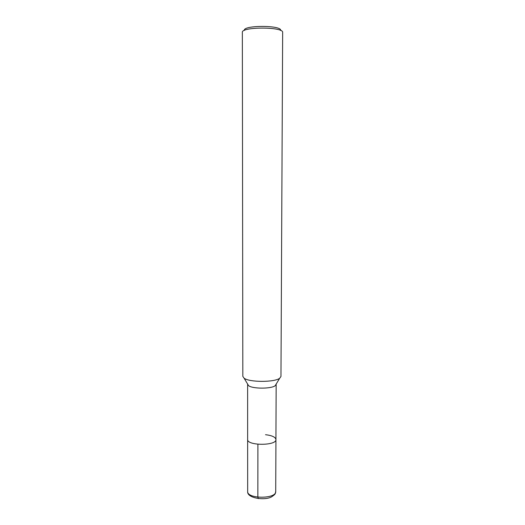 <?xml version="1.0" encoding="UTF-8"?>
<svg xmlns="http://www.w3.org/2000/svg" width="525" height="525" viewBox="0 0 525 525"><rect width="100%" height="100%" fill="white"/><g stroke="black" fill="none" stroke-linecap="round" stroke-linejoin="round"><path stroke-width="0.79" d="M280.967 376.471L279.694 378.256C274.529 382.423 249.244 382.377 244.099 378.197L242.832 376.399L242.347 32.379C241.106 26.611 283.9 26.683 282.653 32.452L280.967 376.464M276.143 384.123L275.172 385.724C271.228 388.946 252.525 388.913 248.594 385.678L244.099 378.197M265.532 434.7C272.016 435.481 275.481 437.089 275.933 439.523C276.714 445.896 246.835 445.843 247.643 439.471L247.629 384.07M280.639 30.483C282.247 25.108 242.78 25.042 244.368 30.417M276.157 384.307L275.933 439.523C276.714 445.896 246.835 445.843 247.643 439.471L247.675 491.452C246.875 499.085 276.485 499.137 275.717 491.505C275.041 493.415 276.439 493.651 271.655 496.801C264.915 500.837 246.678 498.192 247.675 491.452M257.906 444.268L257.847 497.195L258.372 498.632M279.694 378.256L275.172 385.724M275.933 439.523L275.717 491.505"/></g></svg>
